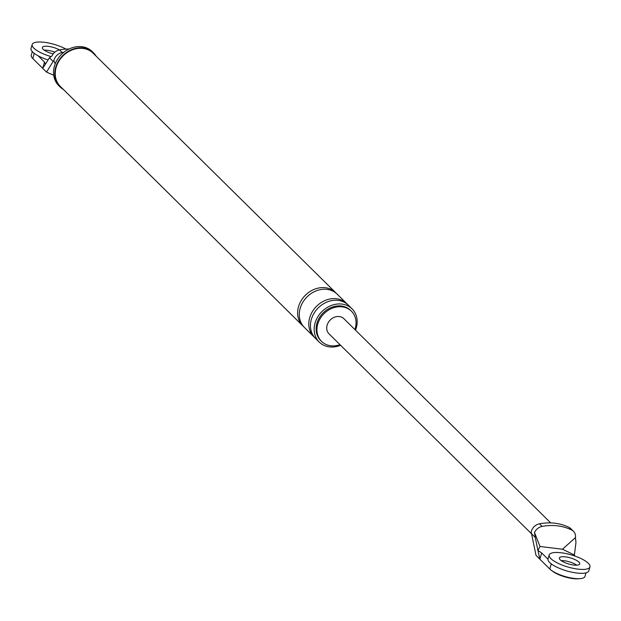 <?xml version="1.0" encoding="UTF-8"?>
<svg xmlns="http://www.w3.org/2000/svg" width="621" height="621" viewBox="0 0 621 621"><rect width="100%" height="100%" fill="white"/><g stroke="black" fill="none" stroke-linecap="round" stroke-linejoin="round"><path stroke-width="0.93" d="M66.005 49.098A21.23 6.295 16.3 0 0 44.293 42.298A21.23 6.295 16.3 0 0 32.191 44.51L31.05 48.399A21.23 6.295 16.3 0 0 48.104 59.934M54.834 52.18A10.611 3.152 16.3 0 0 47.289 50.278A10.611 3.152 16.3 0 0 44.2 50.138A10.611 3.152 16.3 0 1 47.289 50.278A10.611 3.152 16.3 0 1 54.834 52.18M32.191 44.51A21.23 6.295 16.3 0 0 50.821 56.519M59.515 49.913A10.611 3.152 16.3 0 0 48.43 46.381A10.611 3.152 16.3 0 0 42.375 47.491A10.611 3.152 16.3 0 0 53.189 53.895M549.197 554.995L548.056 558.884A21.23 6.295 16.3 0 0 576.707 573.012A21.23 6.295 16.3 0 0 588.809 570.8L589.95 566.911A21.23 6.295 16.3 0 0 561.299 552.783A21.23 6.295 16.3 0 0 549.197 554.995A21.23 6.295 16.3 0 0 577.848 569.115A21.23 6.295 16.3 0 0 589.95 566.911M576.8 565.18A10.611 3.152 16.3 0 0 564.303 560.755A10.611 3.152 16.3 0 0 561.205 560.616A10.611 3.152 -163.7 0 1 564.303 560.755A10.611 3.152 -163.7 0 1 576.8 565.18M565.436 556.866A10.611 3.152 16.3 0 0 559.381 557.968A10.611 3.152 16.3 0 0 573.711 565.032A10.611 3.152 16.3 0 0 579.758 563.93A10.611 3.152 16.3 0 0 565.436 556.866M579.051 578.702A16.984 5.038 -163.7 0 1 572.95 578.578A16.984 5.038 -163.7 0 1 552.022 570.8M53.693 75.25L46.521 72.083L53.165 61.409L49.463 57.753L51.892 56.045A9.338 7.809 134.6 0 1 59.538 49.905A55.882 46.761 134.6 0 1 69.063 49.005M38.199 55.843L44.518 62.084L42.694 68.31L46.521 72.083M44.518 62.084L45.426 64.188L42.694 68.31L32.773 58.514A19.104 5.667 16.3 0 1 31.267 55.222L32.315 51.636M45.426 64.188L49.463 57.753M55.191 63.893L53.887 60.61L53.165 61.409M96.139 56.162A23.885 19.988 134.6 0 0 93.53 52.839L92.288 51.613A23.885 19.988 134.6 0 0 81.91 46.715A23.885 19.988 134.6 0 0 57.132 59.942A23.885 19.988 134.6 0 0 58.731 85.605L59.973 86.831A23.885 19.988 134.6 0 0 63.326 89.401M93.53 52.839A23.885 19.988 134.6 0 0 83.152 47.941A23.885 19.988 134.6 0 0 58.374 61.161A23.885 19.988 134.6 0 0 59.973 86.831M336.334 293.376A23.35 19.538 134.6 0 0 335.534 292.53L93.158 53.22A23.35 19.538 134.6 0 0 83.012 48.43A23.35 19.538 134.6 0 0 58.778 61.355A23.35 19.538 134.6 0 0 60.346 86.451L302.714 325.769A23.35 19.538 134.6 0 0 303.576 326.553M354.901 329.557A21.23 17.768 134.6 0 0 351.416 311.191A21.23 17.768 134.6 0 0 342.187 306.844A21.23 17.768 134.6 0 0 320.157 318.596A21.23 17.768 134.6 0 0 321.577 341.41A21.23 17.768 134.6 0 0 330.807 345.765A21.23 17.768 134.6 0 0 339.982 344.663M355.515 330.162A23.35 19.538 134.6 0 0 352.076 308.87A23.35 19.538 134.6 0 0 341.93 304.08A23.35 19.538 134.6 0 0 317.696 317.005A23.35 19.538 134.6 0 0 319.264 342.101A23.35 19.538 134.6 0 0 329.409 346.891A23.35 19.538 134.6 0 0 340.595 345.268M351.416 311.191L350.586 310.376A21.23 17.768 134.6 0 0 341.356 306.029A21.23 17.768 134.6 0 0 319.334 317.773A21.23 17.768 134.6 0 0 320.754 340.595L321.577 341.41M63.901 52.226A55.882 46.761 134.6 0 0 62.185 52.521L59.538 49.905M53.887 60.61A9.338 7.809 -45.4 0 1 62.185 52.521M335.534 292.53A23.35 19.538 134.6 0 0 325.381 287.74A23.35 19.538 134.6 0 0 301.154 300.673A23.35 19.538 134.6 0 0 302.714 325.769M352.076 308.87L348.358 305.19A23.35 19.538 134.6 0 0 338.204 300.401A23.35 19.538 134.6 0 0 313.978 313.333A23.35 19.538 134.6 0 0 315.538 338.429L319.264 342.101M347.496 304.406A23.35 19.538 134.6 0 0 346.697 303.56A23.35 19.538 134.6 0 0 336.551 298.771A23.35 19.538 134.6 0 0 312.316 311.695A23.35 19.538 134.6 0 0 313.884 336.792A23.35 19.538 134.6 0 0 314.738 337.583M346.697 303.56L337.187 294.168A23.35 19.538 134.6 0 0 327.042 289.378A23.35 19.538 134.6 0 0 302.807 302.303A23.35 19.538 134.6 0 0 304.368 327.399L313.884 336.792M535.24 537.406L534.487 532.546A9.338 7.809 -45.4 0 1 542.133 526.414A55.882 46.761 -45.4 0 1 571.794 530.07A9.338 7.809 -45.4 0 1 573.486 531.281A9.338 7.809 -45.4 0 1 575.442 537.6L575.962 542.428L574.417 554.995L562.455 549.236L540.006 546.472L537.957 550.501L535.24 537.406L531.537 533.75L536.032 555.415L549.779 568.991A19.104 5.667 -163.7 0 0 569.636 577.67A19.104 5.667 -163.7 0 0 584.951 576.435L586.007 572.841M540.006 546.472L534.487 532.546M575.442 537.6L562.455 549.236M531.537 533.75L531.188 531.887A9.338 7.809 -45.4 0 1 539.486 523.798L542.133 526.414M541.675 552.962L537.972 550.517L539.851 559.195L541.675 552.962L547.994 559.203M574.417 554.995L574.883 556.043M573.486 531.281L570.839 528.673A9.338 7.809 134.6 0 0 569.147 527.454A55.882 46.761 134.6 0 0 539.486 523.798M531.553 533.812L329.037 333.857A10.611 8.88 -45.4 0 1 328.33 322.446A10.611 8.88 -45.4 0 1 339.338 316.57A10.611 8.88 -45.4 0 1 343.956 318.752L550.734 522.921M34.271 53.375L32.773 58.514M551.277 563.86L549.779 568.991M569.147 527.454L571.794 530.07"/></g></svg>
